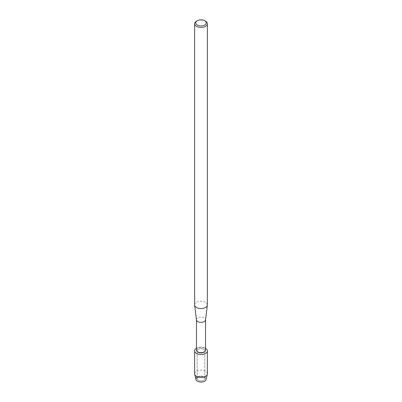 <?xml version="1.0" encoding="UTF-8"?>
<svg xmlns="http://www.w3.org/2000/svg" width="402" height="402" viewBox="0 0 402 402"><rect width="100%" height="100%" fill="white"/><g stroke="black" fill="none" stroke-linecap="round" stroke-linejoin="round"><path stroke-width="0.3" stroke-dasharray="2.01 1.51" d="M203.719 380.217A3.849 2.221 180 0 1 199.528 380.699A3.849 2.221 180 0 1 197.151 378.644A3.849 2.221 180 0 1 198.281 377.076A3.849 2.221 180 0 1 202.472 376.594A3.849 2.221 180 0 1 204.849 378.644A3.849 2.221 180 0 1 203.719 380.217A3.849 2.221 180 0 1 199.528 380.699A3.849 2.221 180 0 1 197.151 378.644A3.849 2.221 180 0 1 198.281 377.076A3.849 2.221 180 0 1 202.472 376.594A3.849 2.221 180 0 1 204.849 378.644A3.849 2.221 180 0 1 203.719 380.217M197.151 377.166A5.11 2.95 180 0 1 197.387 377.021A5.11 2.95 180 0 1 204.613 377.021A5.11 2.95 180 0 1 204.613 381.191M203.719 352.474A3.849 2.221 180 0 1 199.528 352.956A3.849 2.221 180 0 1 197.151 350.906A3.849 2.221 180 0 1 198.281 349.333A3.849 2.221 180 0 1 202.472 348.851A3.849 2.221 180 0 1 204.849 350.906A3.849 2.221 180 0 1 203.719 352.474A3.849 2.221 180 0 1 199.528 352.956A3.849 2.221 180 0 1 197.151 350.906A3.849 2.221 180 0 1 198.281 349.333A3.849 2.221 180 0 1 202.472 348.851A3.849 2.221 180 0 1 204.849 350.906A3.849 2.221 180 0 1 203.719 352.474M196.457 350.041A4.543 2.623 180 0 1 197.784 348.187A4.543 2.623 180 0 1 202.739 347.619A4.543 2.623 180 0 1 205.543 350.041M196.457 348.323A6.372 3.678 180 0 1 196.493 348.303A6.372 3.678 180 0 1 205.543 348.323A6.372 3.678 180 0 0 196.493 348.303A6.372 3.678 180 0 0 196.457 348.323M196.467 319.922A4.543 2.623 180 0 1 196.457 319.736A4.543 2.623 180 0 1 197.784 317.876A4.543 2.623 180 0 1 202.739 317.309A4.543 2.623 180 0 1 205.543 319.736L205.543 319.826M194.638 304.892A6.362 3.673 180 0 1 196.503 302.294A6.362 3.673 180 0 1 203.437 301.5A6.362 3.673 180 0 1 207.362 304.892M196.503 21.175A6.362 3.673 180 0 1 205.497 21.175M195.94 379.508A5.11 2.95 180 0 1 197.387 377.021A5.11 2.95 180 0 1 203.276 376.463A5.11 2.95 180 0 1 206.06 379.508M194.628 373.79A6.372 3.678 180 0 1 196.493 371.192A6.372 3.678 180 0 1 203.437 370.393A6.372 3.678 180 0 1 207.372 373.79M197.151 378.644L197.151 350.906L197.151 378.644M204.849 378.644L204.849 350.906L204.849 378.644"/><path stroke-width="0.6" d="M207.372 350.906A6.372 3.678 180 0 1 205.507 353.504A6.372 3.678 180 0 0 205.543 348.323A6.372 3.678 180 0 1 207.372 350.906L207.372 373.79A6.372 3.678 180 0 1 207.311 374.297L206.06 379.508A5.11 2.95 180 0 1 204.613 381.191A5.11 2.95 180 0 1 197.513 381.257A5.11 2.95 180 0 1 197.151 377.166M205.543 319.826L205.543 350.041A4.543 2.623 180 0 1 204.216 351.896A4.543 2.623 180 0 1 199.261 352.469A4.543 2.623 180 0 1 196.457 350.041L196.457 319.826M205.507 353.504A6.372 3.678 180 0 1 196.513 353.514A6.372 3.678 180 0 1 196.457 348.323A6.372 3.678 180 0 0 194.628 350.906A6.372 3.678 180 0 0 198.563 354.303A6.372 3.678 180 0 0 205.507 353.504M205.543 319.736A4.543 2.623 180 0 1 205.533 319.922A4.543 2.623 180 0 1 204.216 321.59A4.543 2.623 180 0 1 199.412 322.193A4.543 2.623 180 0 1 196.467 319.922L194.653 305.153A6.362 3.673 180 0 1 194.638 304.892L194.638 23.773A6.362 3.673 180 0 1 196.503 21.175L197.271 20.728A5.271 3.045 180 0 1 204.729 20.728A5.271 3.045 180 0 1 204.729 25.035A5.271 3.045 180 0 1 197.271 25.035A5.271 3.045 180 0 1 197.271 20.728L196.503 21.175M204.729 20.728L205.497 21.175A6.362 3.673 180 0 1 207.362 23.773L207.362 304.892A6.362 3.673 180 0 1 207.347 305.153A6.362 3.673 180 0 1 205.497 307.49A6.362 3.673 180 0 1 198.774 308.334A6.362 3.673 180 0 1 194.653 305.153M207.362 23.773A6.362 3.673 180 0 1 205.497 26.371A6.362 3.673 180 0 1 198.563 27.165A6.362 3.673 180 0 1 194.638 23.773M207.311 374.297A6.372 3.678 180 0 1 205.507 376.393A6.372 3.678 180 0 1 198.975 377.277A6.372 3.678 180 0 1 194.689 374.297A6.372 3.678 180 0 1 194.628 373.79L194.628 350.906M204.613 381.191A5.11 2.95 180 0 1 199.377 381.9A5.11 2.95 180 0 1 195.94 379.508L194.689 374.297M205.533 319.922L207.347 305.153"/></g></svg>
